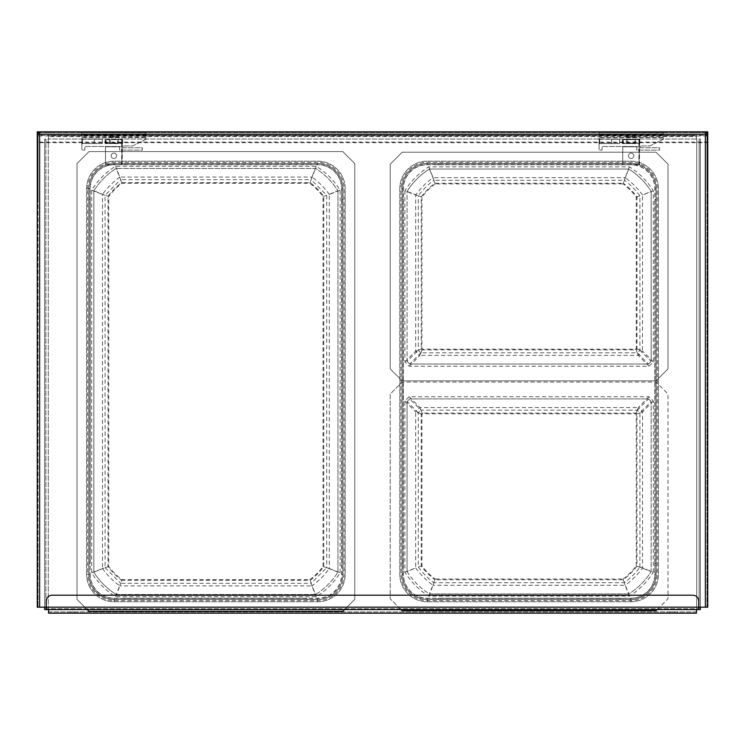 <?xml version="1.0" encoding="UTF-8"?>
<svg xmlns="http://www.w3.org/2000/svg" width="745" height="745" viewBox="0 0 745 745"><rect width="100%" height="100%" fill="white"/><g stroke="black" fill="none" stroke-linecap="round" stroke-linejoin="round"><path stroke-width="0.56" stroke-dasharray="3.73 2.79" d="M340.13 572.756L340.13 190.199C334.002 180.355 326.012 172.374 316.178 166.247L115.605 166.247C105.762 172.374 97.781 180.355 91.654 190.199L91.654 572.756C97.781 582.599 105.762 590.589 115.605 596.717L316.178 596.717C326.012 590.589 334.002 582.599 340.13 572.756L329.299 568.519A74.528 74.528 0 0 1 311.941 585.887L311.121 583.279M316.178 166.247L311.941 177.077A74.528 74.528 0 0 1 329.299 194.436L326.701 195.255M91.654 190.199L102.484 194.436A74.528 74.528 0 0 1 119.843 177.077L120.662 179.675M115.605 596.717L119.843 585.877A74.528 74.528 0 0 1 102.484 568.519L105.138 567.662L120.681 583.298L116.183 594.529L315.601 594.529C324.718 588.746 332.158 581.296 337.941 572.179C332.158 581.296 324.718 588.746 315.601 594.529L311.103 583.298L326.71 567.69L337.941 572.179L337.941 190.776C332.158 181.659 324.718 174.209 315.601 168.426L116.183 168.426C107.066 174.209 99.616 181.659 93.833 190.776L93.833 572.179C99.616 581.296 107.066 588.746 116.183 594.529C107.066 588.746 99.616 581.296 93.833 572.179L105.073 567.69L105.073 195.274L93.833 190.776C99.616 181.659 107.066 174.209 116.183 168.426L120.681 179.666L105.073 195.274L108.733 196.484L108.733 566.47A68.279 68.279 0 0 0 121.891 579.638L309.883 579.638L311.103 583.298L120.681 583.298L121.891 579.638M309.883 579.638A68.279 68.279 0 0 0 323.051 566.47L326.71 567.69L326.71 195.274L337.941 190.776C332.158 181.659 324.718 174.209 315.601 168.426L116.183 168.426M323.051 566.47L323.051 196.484A68.279 68.279 0 0 0 309.883 183.326L121.891 183.326A68.279 68.279 0 0 0 108.733 196.484M108.733 566.47L105.073 567.69M323.051 196.484L326.71 195.274L311.103 179.666L315.601 168.426M309.883 183.326L311.103 179.666L120.681 179.666L121.891 183.326M337.941 572.179L337.941 190.776M93.833 190.776L93.833 572.179M116.183 594.529L315.601 594.529M344.6 609.568L354.778 599.39L354.778 163.565L342.802 151.598L88.972 151.598L77.005 163.565L77.005 599.39L77.005 163.565L88.972 151.598L342.802 151.598L354.778 163.565L354.778 599.39L342.802 611.366L88.972 611.366L77.005 599.39L87.174 609.568M316.178 596.717L311.931 585.877L119.843 585.877L121.658 580.346A68.987 68.987 0 0 1 108.025 566.712L108.025 196.252A68.987 68.987 0 0 1 121.658 182.618L310.125 182.618A68.987 68.987 0 0 1 323.758 196.252L323.758 566.712A68.987 68.987 0 0 1 310.125 580.346L121.658 580.346M340.13 190.199L329.299 194.436L329.299 568.519L323.758 566.712M115.605 166.247L119.843 177.077L311.941 177.077L310.125 182.618M91.654 572.756L102.484 568.519L102.484 194.436L108.025 196.252M105.138 567.662L108.025 566.712M120.699 179.731L121.658 182.618M326.645 195.292L323.758 196.252M311.075 583.233L310.125 580.346M404.87 190.794L404.87 361.912L409.191 366.233L649.025 366.233L653.356 361.912L653.356 190.794C647.219 180.96 639.238 172.97 629.395 166.843L428.822 166.843C418.988 172.97 410.998 180.96 404.87 190.794L415.701 195.032A74.528 74.528 0 0 1 433.069 177.673L433.897 180.262A71.948 71.948 0 0 0 433.879 180.271A71.948 71.948 0 0 0 418.29 195.87L407.059 191.372C412.842 182.255 420.292 174.814 429.399 169.031C420.292 174.814 412.842 182.255 407.059 191.372L407.059 361.409L409.694 364.044L648.532 364.044L651.167 361.409L651.167 191.372C645.384 182.255 637.934 174.814 628.817 169.031L429.399 169.031L433.897 180.262L624.319 180.262L628.817 169.031L429.399 169.031M409.191 366.233L420.031 355.393A26.606 26.606 0 0 1 415.701 351.072L418.355 350.113L407.059 361.409L407.059 191.372M653.356 361.912L642.516 351.072A26.606 26.606 0 0 1 638.195 355.393L637.292 352.813A24.036 24.036 0 0 0 639.927 350.178L639.927 195.87A71.948 71.948 0 0 0 639.918 195.851A71.948 71.948 0 0 0 624.319 180.262L623.109 183.922L435.117 183.922L433.897 180.262M629.395 166.843L625.157 177.673A74.528 74.528 0 0 1 642.516 195.032L651.167 191.372C645.384 182.255 637.934 174.814 628.817 169.031M435.117 183.922A68.279 68.279 0 0 0 421.949 197.09L418.29 195.87L418.29 350.178A24.036 24.036 0 0 0 420.925 352.813L637.292 352.813L648.532 364.044L651.167 361.409L651.167 191.372M421.949 197.09L421.949 348.725A20.357 20.357 0 0 0 422.378 349.154L635.839 349.154A20.357 20.357 0 0 0 636.267 348.725L636.267 197.09A68.279 68.279 0 0 0 623.109 183.922M636.267 348.725L639.927 350.131M636.267 197.09L639.927 195.87M656.028 380.881L402.198 380.881L390.222 368.905L390.222 164.17L402.198 152.194L656.028 152.194L667.995 164.17L667.995 368.905L656.028 380.881L667.995 368.905L667.995 164.17L656.028 152.194L402.198 152.194L390.222 164.17L390.222 368.905L402.198 380.881L656.028 380.881M421.949 348.725L418.29 350.131M422.378 349.154L420.972 352.813M635.839 349.154L637.254 352.813M639.927 350.178L651.167 361.409M420.925 352.813L409.694 364.044L648.532 364.044M409.694 364.044L407.059 361.409M428.822 166.843L433.069 177.673L625.157 177.673L623.341 183.214A68.987 68.987 0 0 1 636.975 196.848L636.975 349.005A21.065 21.065 0 0 1 636.128 349.861L422.098 349.861A21.065 21.065 0 0 1 421.242 349.005L421.242 196.848A68.987 68.987 0 0 1 434.875 183.214L623.341 183.214M404.87 361.912L415.701 351.072L415.701 195.032L421.242 196.848M649.025 366.233L638.195 355.393L420.031 355.393L422.098 349.861M653.356 190.794L642.516 195.032L642.516 351.072L636.975 349.005M639.862 195.898L636.975 196.848M637.226 352.748L636.128 349.861M418.355 350.113L421.242 349.005M433.925 180.327L434.875 183.214M653.356 572.16L653.356 401.052L649.025 396.731L409.191 396.731L404.87 401.052L404.87 572.16C410.998 582.003 418.988 589.993 428.822 596.121L629.395 596.121C639.238 589.993 647.219 582.003 653.356 572.16L642.516 567.923A74.528 74.528 0 0 1 625.157 585.281L624.319 582.692A71.948 71.948 0 0 0 624.338 582.683A71.948 71.948 0 0 0 639.936 567.085M649.025 396.731L638.195 407.562A26.606 26.606 0 0 1 642.516 411.883L639.862 412.851L651.167 401.546L648.532 398.91L409.694 398.91L407.059 401.546L407.059 571.583C412.842 580.7 420.292 588.15 429.399 593.933L628.817 593.933C637.934 588.15 645.384 580.7 651.167 571.583C645.384 580.7 637.934 588.15 628.817 593.933L624.319 582.692L433.897 582.702L429.399 593.933L628.817 593.933M404.87 401.052L415.701 411.883A26.606 26.606 0 0 1 420.031 407.562L420.925 410.15A24.036 24.036 0 0 0 418.29 412.786L418.29 567.085A71.948 71.948 0 0 0 418.299 567.103A71.948 71.948 0 0 0 433.897 582.702L435.117 579.042L623.109 579.042L624.319 582.692M428.822 596.121L433.069 585.281A74.528 74.528 0 0 1 415.701 567.923L407.059 571.583C412.842 580.7 420.292 588.15 429.399 593.933M623.109 579.042A68.279 68.279 0 0 0 636.267 565.874L651.167 571.583L651.167 401.546L651.167 571.583M636.267 565.874L636.267 414.239A20.357 20.357 0 0 0 635.839 413.81L422.378 413.81A20.357 20.357 0 0 0 421.949 414.239L421.949 565.874A68.279 68.279 0 0 0 435.117 579.042M421.949 414.239L418.29 412.823M421.949 565.874L418.29 567.085M657.22 609.568L667.995 598.794L667.995 394.049L656.028 382.083L402.198 382.083L656.028 382.083L667.995 394.049L667.995 598.794L656.028 610.77L402.198 610.77L390.222 598.794L390.222 394.049L402.198 382.083L390.222 394.049L390.222 598.794L400.996 609.568M639.927 567.085L639.927 412.786A24.036 24.036 0 0 0 637.292 410.15L420.925 410.15L409.694 398.91L407.059 401.546L407.059 571.583M636.267 414.239L639.927 412.823M635.839 413.81L637.254 410.15M422.378 413.81L420.972 410.15M418.29 412.786L407.059 401.546M637.292 410.15L648.532 398.91L409.694 398.91M648.532 398.91L651.167 401.546M629.395 596.121L625.157 585.281L433.059 585.281L434.875 579.74A68.987 68.987 0 0 1 421.242 566.107L421.242 413.959A21.065 21.065 0 0 1 422.098 413.103L636.128 413.103A21.065 21.065 0 0 1 636.975 413.959L636.975 566.107A68.987 68.987 0 0 1 623.341 579.74L434.875 579.74M653.356 401.052L642.516 411.883L642.516 567.923L636.975 566.107M409.191 396.731L420.031 407.562L638.195 407.562L636.128 413.103M404.87 572.16L415.701 567.923L415.701 411.883L421.242 413.959M418.355 567.066L421.242 566.107M420.99 410.216L422.098 413.103M639.862 412.851L636.975 413.959M624.301 582.627L623.341 579.74M696.435 136.624L696.435 135.432L696.435 136.624L48.565 136.624L696.435 136.624L696.435 139.026L700.328 139.026L699.127 139.026L699.127 609.568L699.127 139.026M696.733 609.568L696.435 613.163L48.565 613.163L48.565 609.568L46.227 609.568L698.773 609.568L44.672 609.568L44.672 139.026L48.565 139.026L48.565 135.432L696.435 135.432L696.435 139.026L700.328 139.026L700.328 609.568L696.733 609.568L696.733 139.026L696.733 609.568M627.532 136.624L634.712 136.624L627.532 136.624L627.532 135.432L634.712 135.432L627.532 135.432M110.288 136.624L117.468 136.624L110.288 136.624L110.288 135.432L117.468 135.432L110.288 135.432M699.127 609.568L700.328 609.568M700.328 607.175L700.328 139.026M44.672 609.568L45.873 609.568L45.873 139.026L44.672 139.026L48.565 139.026L48.565 136.624M696.435 135.432L48.565 135.432M44.672 607.175L44.672 139.026M45.873 609.568L45.873 139.026M696.435 613.163L696.435 611.962L48.565 611.962L48.565 613.163M674.821 613.163L667.343 613.163L677.522 613.163L674.821 613.163L674.821 611.962L670.034 611.962L677.522 611.962L674.821 611.962L674.821 613.163M74.966 613.163L67.478 613.163L74.966 613.163L74.966 611.962L67.478 611.962L77.657 611.962L74.966 611.962L74.966 613.163M696.435 611.962L48.565 611.962M670.034 611.962L667.343 611.962L670.034 611.962L670.034 613.163L670.034 611.962M117.468 136.624L117.468 135.432M634.712 136.624L634.712 135.432M402.198 199.483L402.198 574.246A25.144 25.144 0 0 0 427.341 599.39L620.11 599.39L620.11 598.198L630.885 598.198A23.942 23.942 0 0 0 654.827 574.246L654.827 563.471L656.028 563.471L656.028 199.483L654.827 199.483L654.827 188.708A23.942 23.942 0 0 0 630.885 164.766L620.11 164.766L620.11 163.565L438.116 163.565L438.116 164.766L427.341 164.766A23.942 23.942 0 0 0 403.39 188.708L403.39 574.246A23.942 23.942 0 0 0 427.341 598.198L438.116 598.198L438.116 599.39L630.885 599.39A25.144 25.144 0 0 0 656.028 574.246L656.028 188.708A25.144 25.144 0 0 0 630.885 163.565L427.341 163.565A25.144 25.144 0 0 0 402.198 188.708L402.198 563.471L403.39 563.471L403.39 199.483L402.198 199.483L403.39 199.483M402.198 563.471L403.39 563.471M620.11 164.766L438.116 164.766L620.11 164.766L620.11 163.565M438.116 163.565L438.116 164.766M438.116 599.39L438.116 598.198L620.11 598.198L438.116 598.198M620.11 599.39L620.11 598.198M654.827 563.471L654.827 199.483L654.827 563.471L656.028 563.471M656.028 199.483L654.827 199.483M90.173 574.246A23.942 23.942 0 0 0 114.115 598.198L124.89 598.198L124.89 599.39L317.659 599.39A25.144 25.144 0 0 0 342.802 574.246L342.802 188.708A25.144 25.144 0 0 0 317.659 163.565L114.115 163.565A25.144 25.144 0 0 0 88.972 188.708L88.972 574.246A25.144 25.144 0 0 0 114.115 599.39L306.884 599.39L306.884 598.198L317.659 598.198A23.942 23.942 0 0 0 341.61 574.246L341.61 563.471L342.802 563.471L342.802 199.483L341.61 199.483L341.61 188.708A23.942 23.942 0 0 0 317.659 164.766L306.884 164.766L306.884 163.565L306.884 164.766L114.115 164.766A23.942 23.942 0 0 0 90.173 188.708L90.173 199.483L88.972 199.483L88.972 563.471L90.173 563.471L90.005 574.246A24.11 24.11 0 0 0 114.115 598.365L317.659 598.365A24.11 24.11 0 0 0 341.778 574.246L341.778 188.708A24.11 24.11 0 0 0 317.659 164.598L114.115 164.598A24.11 24.11 0 0 0 90.005 188.708L90.005 574.246L88.879 574.246A25.237 25.237 0 0 0 114.115 599.492L317.659 599.492A25.237 25.237 0 0 0 342.905 574.246L342.905 188.708A25.237 25.237 0 0 0 317.659 163.472L114.115 163.472A25.237 25.237 0 0 0 88.879 188.708L88.879 574.246L86.578 574.246L86.578 188.708A27.537 27.537 0 0 1 114.115 161.171L317.659 161.171A27.537 27.537 0 0 1 345.205 188.708L345.205 574.246A27.537 27.537 0 0 1 317.659 601.783L114.115 601.783A27.537 27.537 0 0 1 86.578 574.246L86.578 188.708A27.537 27.537 0 0 1 114.115 161.171L317.659 161.171A27.537 27.537 0 0 1 345.205 188.708L345.205 574.246A27.537 27.537 0 0 1 317.659 601.783L114.115 601.783A27.537 27.537 0 0 1 86.578 574.246L87.733 574.246A26.392 26.392 0 0 0 114.115 600.638L317.659 600.638A26.392 26.392 0 0 0 344.05 574.246L344.05 188.708A26.392 26.392 0 0 0 317.659 162.326L114.115 162.326A26.392 26.392 0 0 0 87.733 188.708L88.972 188.708M306.884 163.565L124.89 163.565L124.89 164.766L306.884 164.766M124.89 163.565L124.89 164.766M88.972 563.471L90.173 563.471L90.173 199.483L90.173 563.471M88.972 199.483L90.173 199.483M124.89 599.39L124.89 598.198L306.884 598.198L124.89 598.198M306.884 599.39L306.884 598.198M341.61 563.471L341.61 199.483L341.61 563.471L342.802 563.471M342.802 199.483L341.61 199.483M639.499 142.612A0.596 0.596 0 0 1 638.903 143.217L638.903 164.766L639.499 164.766L623.341 164.766L638.903 164.766L639.499 140.218A0.596 0.596 0 0 0 638.903 139.622L623.341 139.622A0.596 0.596 0 0 0 622.736 140.218L622.736 142.612A0.596 0.596 0 0 0 623.341 143.217L638.903 143.217A0.596 0.596 0 0 0 639.499 142.612L639.499 140.218A0.596 0.596 0 0 0 638.903 139.622L623.341 139.622A0.596 0.596 0 0 0 622.736 140.218L622.736 142.612A0.596 0.596 0 0 0 623.341 143.217L638.903 143.217A0.596 0.596 0 0 0 639.499 142.612L639.499 146.802L623.341 146.802L638.903 146.802L638.903 139.622M622.736 164.766L623.341 164.766L622.736 164.766L622.736 146.802L623.341 146.802L622.736 146.802L622.736 164.766M639.499 164.766L639.499 146.802L639.499 164.766M628.426 155.789A2.691 2.691 0 0 0 631.117 158.48A2.691 2.691 0 0 0 633.818 155.789A2.691 2.691 0 0 0 631.117 153.088A2.691 2.691 0 0 0 628.426 155.789A2.691 2.691 0 0 0 631.117 158.48A2.691 2.691 0 0 0 633.818 155.789A2.691 2.691 0 0 0 631.117 153.088A2.691 2.691 0 0 0 628.426 155.789M634.712 143.217L627.532 143.217L634.712 143.217L634.712 139.622L627.532 139.622L627.532 143.217M627.532 139.622L634.712 139.622M122.264 142.612A0.596 0.596 0 0 1 121.658 143.217L121.658 164.766L122.264 164.766L106.097 164.766L121.658 164.766L122.264 140.218A0.596 0.596 0 0 0 121.658 139.622L106.097 139.622A0.596 0.596 0 0 0 105.501 140.218L105.501 142.612A0.596 0.596 0 0 0 106.097 143.217L121.658 143.217A0.596 0.596 0 0 0 122.264 142.612L122.264 140.218A0.596 0.596 0 0 0 121.658 139.622L106.097 139.622A0.596 0.596 0 0 0 105.501 140.218L105.501 142.612A0.596 0.596 0 0 0 106.097 143.217L121.658 143.217A0.596 0.596 0 0 0 122.264 142.612L122.264 146.802L106.097 146.802L121.658 146.802L121.658 139.622M105.501 164.766L106.097 164.766L105.501 164.766L105.501 146.802L106.097 146.802L105.501 146.802L105.501 164.766M122.264 164.766L122.264 146.802L122.264 164.766M111.182 155.789A2.691 2.691 0 0 0 113.883 158.48A2.691 2.691 0 0 0 116.574 155.789A2.691 2.691 0 0 0 113.883 153.088A2.691 2.691 0 0 0 111.182 155.789A2.691 2.691 0 0 0 113.883 158.48A2.691 2.691 0 0 0 116.574 155.789A2.691 2.691 0 0 0 113.883 153.088A2.691 2.691 0 0 0 111.182 155.789M117.468 143.217L110.288 143.217L117.468 143.217L117.468 139.622L110.288 139.622L110.288 143.217M110.288 139.622L117.468 139.622M599.092 137.723L599.092 150.099L602.09 150.099L602.09 146.504L636.807 146.504L636.807 150.099L659.558 150.099L659.558 147.706L640.402 147.706L640.402 145.908L649.975 145.908L663.152 139.324L663.152 137.723L599.092 137.723L599.092 132.759L663.152 132.917L663.152 139.324L649.975 145.908L640.402 145.908L640.402 147.706L659.558 147.706L659.558 150.099L636.807 150.099L636.807 146.504L602.09 146.504L602.09 150.099L599.092 150.099L599.092 132.917M599.688 143.515L599.092 144.111L599.092 138.719L599.65 139.278L599.092 138.719L599.092 144.111L599.688 143.515L619.561 143.58L611.552 143.58L611.552 139.25L619.561 139.25L619.561 143.58L619.561 139.25L611.552 139.25L611.552 143.58L619.561 143.58L619.561 139.25L599.688 139.324M635.615 139.352L635.615 143.515L626.629 143.487L626.629 139.352L635.615 139.352L635.615 143.487L639.908 143.617L622.336 143.617L626.629 143.515L626.629 139.324L622.438 139.324L622.438 143.515M635.615 139.324L639.806 139.324L639.806 143.515M639.806 139.324L639.908 143.617M635.941 135.162L626.303 135.162L626.303 136.894L635.941 136.894L635.941 135.162L635.913 136.931L626.331 136.931L626.331 135.134L599.092 135.134M639.908 139.213L622.336 139.213L622.336 143.617M599.65 143.561L599.688 139.278L599.688 143.561L611.589 143.561L599.65 143.561M599.092 132.759L663.152 132.759L599.092 132.74M611.589 143.561L611.589 139.278L611.589 143.561M663.152 137.723L663.152 132.917M663.152 137.527L599.092 137.527M663.152 135.134L635.913 135.134M663.152 134.966L599.092 134.966M81.848 137.723L81.848 150.099L84.846 150.099L84.846 146.504L119.563 146.504L119.563 150.099L142.314 150.099L142.314 147.706L123.158 147.706L123.158 145.908L132.74 145.908L145.908 139.324L145.908 137.723L81.848 137.723L81.848 132.759L145.908 132.917L145.908 139.324L132.74 145.908L123.158 145.908L123.158 147.706L142.314 147.706L142.314 150.099L119.563 150.099L119.563 146.504L84.846 146.504L84.846 150.099L81.848 150.099L81.848 132.917M82.453 143.515L81.848 144.111L81.848 138.719L82.406 139.278L81.848 138.719L81.848 144.111L82.453 143.515L102.316 143.58L94.308 143.58L94.308 139.25L102.316 139.25L102.316 143.58L102.316 139.25L94.308 139.25L94.308 143.58L102.316 143.58L102.316 139.25L82.453 139.324M118.371 139.352L118.371 143.515L109.385 143.487L109.385 139.352L118.371 139.352L118.371 143.487L122.664 143.617L105.092 143.617L109.385 143.515L109.385 139.324L105.194 139.324L105.194 143.515M118.371 139.324L122.562 139.324L122.562 143.515M122.562 139.324L122.664 143.617M118.697 135.162L109.059 135.162L109.059 136.894L118.697 136.894L118.697 135.162L118.669 136.931L109.087 136.931L109.087 135.134L81.848 135.134M122.664 139.213L105.092 139.213L105.092 143.617M82.406 143.561L82.453 139.278L82.453 143.561L94.345 143.561L82.406 143.561M81.848 132.759L145.908 132.759L81.848 132.74M94.345 143.561L94.345 139.278L94.345 143.561M145.908 137.723L145.908 132.917M145.908 137.527L81.848 137.527M145.908 135.134L118.669 135.134M145.908 134.966L81.848 134.966M46.227 609.568L46.227 608.73L698.773 608.73L46.227 608.73L46.227 609.568L46.227 601.187A5.988 5.988 0 0 1 52.215 595.199L692.785 595.199A5.988 5.988 0 0 1 698.773 601.187L698.773 609.568M706.912 142.677L706.912 135.925L38.088 135.925L38.088 142.677L706.912 142.677L706.912 132.675L38.088 132.675L38.088 142.081L706.912 142.081M38.088 142.677L38.088 142.081M37.25 198.887L38.088 198.887L38.088 544.912L37.25 544.912L37.25 131.837L38.088 131.837L38.088 135.925L38.088 135.329L706.912 135.329L706.912 135.925L706.912 132.675M706.912 131.837L706.912 190.506L707.75 190.506L707.75 131.837L38.088 131.837L38.088 132.675M38.088 198.887L38.088 131.837M37.25 134.23L38.088 134.23L38.088 607.175L38.088 544.912L37.25 544.912L37.25 607.175L38.088 607.175L37.25 607.175M37.25 537.732L38.088 537.732L37.25 537.732M37.25 202.482L38.088 202.482L37.25 202.482M37.25 190.506L38.088 190.506L37.25 190.506M52.215 131.837L46.227 131.837L52.215 131.837L52.215 132.675L46.227 132.675L52.215 132.675M46.227 131.837L46.227 132.675M698.773 131.837L692.785 131.837L698.773 131.837L698.773 132.675L692.785 132.675L698.773 132.675M692.785 131.837L692.785 132.675M39.643 131.837L39.643 132.675L705.357 132.675L705.357 607.175L38.088 607.175M39.643 132.675L39.643 134.23L38.088 134.23M705.357 131.837L705.357 132.675M707.75 134.23L39.643 134.23L39.643 607.175M706.912 134.23L706.912 607.175L705.357 607.175M706.912 607.175L707.75 607.175L706.912 607.175L706.912 190.506L707.75 190.506L707.75 194.1L706.912 194.1M707.75 194.1L707.75 544.912L706.912 544.912L707.75 544.912L707.75 601.187L706.912 601.187M707.75 607.175L707.75 601.187M707.75 202.482L706.912 202.482L707.75 202.482M707.75 537.732L706.912 537.732L707.75 537.732M48.267 609.568L48.267 139.026L48.267 609.568M696.435 139.026L48.565 139.026L696.435 139.026M402.198 188.708L402.077 574.246A25.265 25.265 0 0 0 427.341 599.511L427.341 601.783L427.341 599.492L630.885 599.511L630.885 601.783L630.885 599.492A25.265 25.265 0 0 0 656.149 574.246L656.149 188.708A25.265 25.265 0 0 0 630.885 163.444L427.341 163.444A25.265 25.265 0 0 0 402.077 188.708L400.95 188.708L400.95 574.246A26.392 26.392 0 0 0 427.341 600.638L630.885 600.638A26.392 26.392 0 0 0 657.267 574.246L657.267 188.708A26.392 26.392 0 0 0 630.885 162.326L427.341 162.326A26.392 26.392 0 0 0 400.95 188.708L399.795 188.708A27.537 27.537 0 0 1 427.341 161.171L630.885 161.171A27.537 27.537 0 0 1 658.422 188.708L658.422 574.246A27.537 27.537 0 0 1 630.885 601.783L427.341 601.783A27.537 27.537 0 0 1 399.795 574.246L399.795 188.708A27.537 27.537 0 0 1 427.341 161.171L630.885 161.171A27.537 27.537 0 0 1 658.422 188.708L658.422 574.246A27.537 27.537 0 0 1 630.885 601.783L427.341 601.783A27.537 27.537 0 0 1 399.795 574.246L399.795 188.708L402.095 188.708L402.095 574.246A25.237 25.237 0 0 0 427.341 599.492L630.885 599.492A25.237 25.237 0 0 0 656.121 574.246L656.121 188.708A25.237 25.237 0 0 0 630.885 163.472L427.341 163.472A25.237 25.237 0 0 0 402.095 188.708L403.222 188.708L403.222 574.246A24.11 24.11 0 0 0 427.341 598.365L630.885 598.365A24.11 24.11 0 0 0 654.995 574.246L654.995 188.708A24.11 24.11 0 0 0 630.885 164.598L427.341 164.598A24.11 24.11 0 0 0 403.222 188.708L403.39 188.708M696.435 609.568L48.565 609.568M70.179 611.962L70.179 613.163L70.179 611.962M427.341 163.565L427.341 164.766M630.885 163.565L630.885 164.766M656.028 188.708L654.827 188.708M656.028 574.246L654.827 574.246M402.198 574.246L403.39 574.246M630.885 599.39L630.885 598.198M427.341 599.39L427.341 598.198M88.972 574.246L88.851 574.246A25.265 25.265 0 0 0 114.115 599.511L114.115 601.783L114.115 599.492L317.659 599.511L317.659 601.783L317.659 599.492A25.265 25.265 0 0 0 342.923 574.246L342.923 188.708A25.265 25.265 0 0 0 317.659 163.444L114.115 163.444A25.265 25.265 0 0 0 88.851 188.708L88.851 574.246L87.733 574.246L87.733 188.708L86.578 188.708L90.173 188.708M114.115 163.565L114.115 164.766M317.659 163.565L317.659 164.766M342.802 188.708L341.61 188.708M342.802 574.246L341.61 574.246M317.659 599.39L317.659 598.198M114.115 599.39L114.115 598.198M623.341 143.217L623.341 139.622A0.596 0.596 0 0 0 622.736 140.218M106.097 143.217L106.097 139.622A0.596 0.596 0 0 0 105.501 140.218M37.25 194.1L38.088 194.1M37.25 601.187L38.088 601.187M46.227 607.175L698.773 607.175L46.227 607.175M707.75 198.887L706.912 198.887M67.478 613.163L67.478 611.962M77.657 613.163L77.657 611.962M677.522 613.163L677.522 611.962M667.343 613.163L667.343 611.962"/><path stroke-width="1.12" d="M87.174 609.568L88.972 611.366L342.802 611.366L344.6 609.568M400.996 609.568L402.198 610.77L656.028 610.77L657.22 609.568M700.328 607.175L700.328 609.568L698.773 609.568L698.773 601.187A5.988 5.988 0 0 0 692.785 595.199L52.215 595.199A5.988 5.988 0 0 0 46.227 601.187L46.227 607.175L37.25 607.175L37.25 131.837L38.088 131.837L38.088 134.23M698.773 609.568L44.672 609.568L44.672 607.175M696.435 609.568L696.435 613.163L48.565 613.163L48.565 609.568M46.227 609.568L46.227 607.175L707.75 607.175L707.75 134.23L705.357 134.23L705.357 607.175M37.25 134.23L39.643 134.23L39.643 131.837L38.088 131.837L38.088 132.675L39.643 132.675M706.912 134.23L706.912 131.837L706.912 132.675L705.357 132.675M707.75 134.23L707.75 131.837L705.357 131.837L705.357 134.23L39.643 134.23L39.643 607.175M39.643 131.837L705.357 131.837"/></g></svg>
